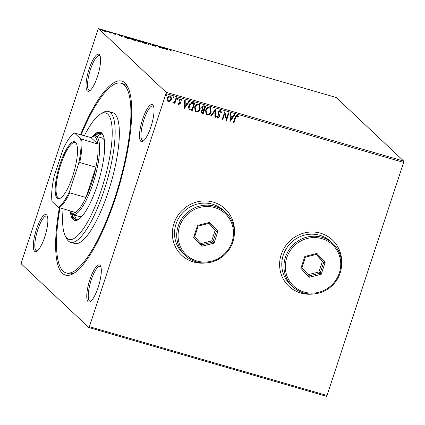 <?xml version="1.0" encoding="UTF-8"?>
<svg xmlns="http://www.w3.org/2000/svg" width="425" height="425" viewBox="0 0 425 425"><rect width="100%" height="100%" fill="white"/><g stroke="black" fill="none" stroke-linecap="round" stroke-linejoin="round"><path stroke-width="0.64" d="M80.575 134.571A101.012 26.674 106.2 0 1 127.723 86.796A101.012 26.674 106.2 0 1 115.302 198.454A101.012 26.674 106.2 0 1 73.668 273.434A101.012 26.674 106.2 0 1 59.346 207.857M81.196 134.752A98.743 26.074 106.2 0 1 121.152 83.242A98.743 26.074 106.2 0 1 114.814 197.997A98.743 26.074 106.2 0 1 66.21 272.93L68.313 273.541A98.743 26.074 -73.8 0 0 74.965 272.59M97.453 76.617A19.295 5.095 106.2 0 1 89.5 90.939A19.295 5.095 106.2 0 1 89.197 68.839A19.295 5.095 106.2 0 1 99.827 55.292A19.295 5.095 106.2 0 1 97.453 76.617M100.13 56.063A18.158 4.797 -73.8 0 0 99.429 55.59A18.158 4.797 -73.8 0 0 90.488 69.371A18.158 4.797 -73.8 0 0 89.324 90.477A18.158 4.797 -73.8 0 0 90.169 90.451M150.896 126.963A19.295 5.095 106.2 0 1 142.943 141.286A19.295 5.095 106.2 0 1 142.635 119.181A19.295 5.095 106.2 0 1 153.271 105.634A19.295 5.095 106.2 0 1 150.896 126.963M153.574 106.404A18.158 4.797 -73.8 0 0 152.873 105.931A18.158 4.797 -73.8 0 0 143.932 119.717A18.158 4.797 -73.8 0 0 142.768 140.818A18.158 4.797 -73.8 0 0 143.613 140.797M98.17 287.332A19.295 5.095 106.2 0 1 90.217 301.654A19.295 5.095 106.2 0 1 89.909 279.554A19.295 5.095 106.2 0 1 100.544 266.007A19.295 5.095 106.2 0 1 98.17 287.332M100.847 266.778A18.158 4.797 -73.8 0 0 100.141 266.305A18.158 4.797 -73.8 0 0 91.205 280.086A18.158 4.797 -73.8 0 0 90.036 301.192A18.158 4.797 -73.8 0 0 90.886 301.166M44.726 236.991A19.295 5.095 106.2 0 1 36.773 251.313A19.295 5.095 106.2 0 1 36.47 229.208A19.295 5.095 106.2 0 1 47.101 215.661A19.295 5.095 106.2 0 1 44.726 236.991M47.403 216.431A18.158 4.797 -73.8 0 0 46.702 215.958A18.158 4.797 -73.8 0 0 37.761 229.744A18.158 4.797 -73.8 0 0 36.598 250.846A18.158 4.797 -73.8 0 0 37.443 250.824M341.61 263.946A31.779 30.377 133.3 0 0 332.44 239.982A31.779 30.377 133.3 0 0 281.207 254.586A31.779 30.377 133.3 0 0 288.857 286.248A31.779 30.377 133.3 0 0 313.326 293.973M288.835 286.227A31.779 30.377 133.3 0 0 312.582 294.01M234.361 232.879A31.779 30.377 133.3 0 0 225.186 208.919A31.779 30.377 133.3 0 0 173.958 223.523A31.779 30.377 133.3 0 0 181.608 255.181A31.779 30.377 133.3 0 0 206.072 262.91M181.581 255.159A31.779 30.377 133.3 0 0 205.328 262.947M326.416 396.328L88.782 327.5L21.25 263.882L21.356 262.586L97.989 29.511L98.584 28.672L166.117 92.289L403.75 161.117L403.644 162.414L327.011 395.489L326.416 396.328M170.271 101.097L168.449 101.559L167.758 101.166L167.222 100.215L167.307 98.111C167.806 96.56 168.805 95.822 170.308 95.896L171.004 96.284L171.461 99.317L170.271 101.097L168.449 101.559M176.694 97.851L174.898 103.323L174.33 103.158L174.595 102.351L173.315 102.967L172.943 102.659L173.405 102.154L174.818 101.378L176.131 97.692L176.694 97.851M174.595 102.351L173.315 102.967L172.943 102.659M180.8 99.716L180.498 99.519L179.515 100.199L180.338 102.446L180.242 103.339L178.787 104.555L177.953 103.461L178.436 103.089L178.973 103.875L179.764 103.296L178.946 101.054L179.037 100.157L180.752 98.924L181.672 100.002L181.183 100.412L180.593 99.615L179.616 100.295L180.434 102.537L180.338 103.434L178.787 104.555L178.442 104.353M193.008 102.579L194.719 103.073L192.259 110.558L189.481 109.459C188.562 108.269 188.397 106.919 188.992 105.411C189.614 103.227 190.958 102.282 193.008 102.579M205.663 106.245L203.203 113.73L201.344 113.013L201.078 111.079L202.289 109.687L201.758 107.44C202.173 106.207 202.985 105.666 204.191 105.82L205.663 106.245M215.571 109.113L215.47 117.279L214.853 117.103L214.933 110.909L211.273 116.067L210.657 115.887L215.571 109.113M228.406 112.832L228.974 112.997L226.514 120.477L224.666 113.831L222.833 119.414L222.264 119.25L224.724 111.764L226.578 118.4L228.406 112.832M235.604 117.661L233.968 122.639L233.399 122.474L235.062 117.422C235.285 115.998 236.018 115.249 237.272 115.186L238.377 116.455L237.899 116.949L237.023 115.956L235.508 117.566L233.968 122.639M237.363 116.174L236.927 115.866L235.508 117.566M403.644 162.414L166.005 93.585L89.377 326.66L327.011 395.489M230.1 121.518L230.106 113.321L230.722 113.502L230.69 116.121L232.757 116.716L234.303 114.537L234.919 114.718L230.1 121.518L234.781 114.676M220.331 111.175L219.996 110.962L218.551 111.934L218.492 112.721L219.555 115.451L219.47 116.673L217.68 118.129L216.676 116.45L217.265 116.121L217.94 117.364L218.992 116.631L218.083 111.849L220.304 110.272L220.825 110.569L221.42 112.391L220.835 112.636L220.092 111.052L218.647 112.025L218.593 112.811L219.651 115.542L219.571 116.763L217.68 118.129L217.244 117.884M220.283 111.127L219.996 110.962M217.621 117.162L217.94 117.364M211.241 111.918C210.577 114.07 209.212 115.122 207.14 115.079L206.178 114.532L205.567 110.319C206.231 108.168 207.607 107.127 209.684 107.196L210.603 107.716L211.14 111.828C210.481 113.974 209.116 115.026 207.044 114.989L207.14 115.079M200.292 108.752C199.633 110.898 198.268 111.95 196.196 111.908L195.229 111.361L194.618 107.148C195.288 104.996 196.658 103.96 198.735 104.029L199.66 104.545L200.196 108.657C199.538 110.808 198.167 111.86 196.095 111.817L196.196 111.908M184.615 108.343L184.62 100.151L185.236 100.327L185.204 102.946L187.271 103.546L188.817 101.363L189.433 101.543L184.519 108.258M177.953 98.047L178.218 98.807L177.538 99.296L177.368 98.627L178.048 98.138L178.314 98.903L177.48 99.296M173.613 96.794L173.878 97.553L173.198 98.037L173.028 97.368L173.708 96.884L173.974 97.644L173.14 98.042M166.531 94.743L166.802 95.503L166.122 95.986L165.952 95.322L166.632 94.833L166.898 95.593L166.063 95.992M101.995 30.218C101.623 29.883 102.106 29.883 103.429 30.218L106.144 31.423L106.037 31.678L102.983 30.797L101.894 30.047M109.868 32.098L111.111 33.267L109.108 32.672L110.059 32.704L109.299 31.933L109.868 32.098L109.772 32.38M109.916 33.171L110.059 32.704M113.034 33.235L115.202 33.74L113.597 33.394L115.807 34.43L113.783 33.942L115.249 34.271L112.976 33.139M114.84 34.356L115.249 34.271M114.086 33.405L113.549 33.532M124.19 36.789C123.617 36.3 124.281 36.311 126.183 36.821L127.893 37.32L129.593 38.919L126.666 38.032L124.036 36.518M136.112 40.014L138.837 40.487L140.537 42.091L137.381 40.901L137.705 40.758L136.037 39.886M137.381 40.901L137.705 40.758L137.61 41.066M148.745 43.361L152.803 45.645L149.106 43.732L148.607 44.428L147.99 44.248L148.649 43.329L148.936 43.972M161.58 47.074L163.843 48.843L158.897 46.58L160.167 47.775L159.598 47.611L157.898 46.012L162.844 48.269L161.58 47.074M169.586 49.757C169.049 49.396 169.299 49.343 170.335 49.582L171.923 50.171L170.17 49.932L171.302 51L169.352 49.449M170.515 49.752L170.074 50.219M98.584 28.672L336.217 97.5L403.75 161.117M167.429 49.879L163.28 47.568L167.264 49.077L168.087 48.96L167.429 49.879M155.986 46.506L153.409 45.661L155.476 46.192L152.278 44.652L153.372 44.667L155.396 45.496L152.846 44.816L156.097 46.458M154.918 46.282L155.476 46.192M146.354 43.616L146.476 43.249C147.002 43.717 146.37 43.732 144.58 43.292L140.818 41.618C140.298 41.151 140.941 41.14 142.747 41.592L146.614 43.504M135.405 40.444L135.527 40.078C136.053 40.55 135.421 40.561 133.636 40.12L129.875 38.447C129.354 37.979 129.997 37.968 131.803 38.42L135.671 40.333M121.948 36.704L117.794 34.393L119.712 35.307L122.607 35.785L121.948 36.704M111.764 32.783L111.451 32.725M110.835 32.454L111.116 32.608M107.424 31.524L107.111 31.471M106.494 31.2L106.776 31.354M100.343 29.479L100.034 29.421M99.418 29.15L99.7 29.304M88.782 327.5L89.377 326.66M166.005 93.585L166.117 92.289M128.371 88.209A98.743 26.074 -73.8 0 0 123.255 83.847L121.152 83.242M234.356 232.14A31.779 30.377 133.3 0 0 225.165 208.898M341.604 263.202A31.779 30.377 133.3 0 0 332.414 239.96M167.089 49.497L167.264 49.077M167.121 49.507L167.471 48.785M167.333 49.21L167.811 49.348M167.004 49.667L167.195 49.172L165.612 48.71L166.977 49.481L167.195 49.172M162.053 47.52L162.143 47.239M158.807 46.862L158.897 46.58M148.128 44.29L148.649 43.329M140.898 41.687L141.222 41.708M145.988 43.419L146.264 43.616M141.127 42.001L141.27 41.576L144.378 43.116C145.823 43.472 146.333 43.462 145.908 43.084L142.943 41.762C141.477 41.395 140.957 41.4 141.387 41.783L141.323 41.974M145.887 43.722L145.908 43.084M138.747 40.768L138.837 40.487M139.209 41.592L139.798 41.762L139.251 41.246L137.944 41.06L139.177 41.693M138.789 41.002L138.444 40.487L136.68 40.178L138.757 41.108M137.732 41.135L137.87 40.72M129.949 38.516L130.278 38.537M135.038 40.248L135.32 40.449M130.183 38.829L130.321 38.404L133.434 39.95C134.879 40.306 135.389 40.295 134.964 39.918L131.994 38.59C130.528 38.223 130.013 38.234 130.443 38.611L130.379 38.803M134.943 40.55L134.964 39.918M127.797 37.602L127.893 37.32M124.265 36.853L124.583 36.885M128.849 38.59L127.5 37.32L125.418 36.741L124.759 36.948L128.817 38.696M124.69 37.15L124.631 36.736L124.488 37.161M121.603 36.322L121.778 35.902M121.64 36.332L121.991 35.61M121.848 36.035L122.326 36.173M121.523 36.492L121.709 35.998L120.126 35.541L121.492 36.306L121.709 35.998M115.334 34.499L115.435 34.197M102.34 30.669L102.478 30.244L104.561 31.285L105.575 31.259L103.583 30.361L102.499 30.558M105.517 31.827L105.575 31.259M233.872 122.549L233.421 122.416M237.75 115.451L238.377 116.455M238.282 116.365L237.83 116.827M230.621 113.475L230.69 116.121M232.262 117.417L230.584 116.864L230.648 119.701L232.262 117.417L230.679 116.955L230.648 119.701M228.857 112.96L226.514 120.477M222.833 119.414L224.666 113.831M222.737 119.324L222.286 119.191M224.777 111.78L226.578 118.4M220.772 110.527L221.42 112.391M221.324 112.296L220.825 112.508M217.584 118.038L217.196 117.837M217.17 116.03L217.839 117.273M215.475 109.092L215.47 117.279M215.374 117.188L214.853 117.04M211.273 116.067L214.933 110.909M211.177 115.972L210.694 115.834M207.044 114.989L206.13 114.49M210.556 107.674L211.14 111.828M210.109 108.327L209.35 107.881C207.671 107.817 206.566 108.651 206.035 110.388L206.619 113.852M206.13 110.484L206.667 113.9L207.368 114.304C209.042 114.336 210.141 113.486 210.673 111.759L210.157 108.37L209.451 107.971C207.767 107.907 206.662 108.747 206.13 110.484L206.035 110.388M205.551 106.213L203.203 113.73M203.107 113.634L201.296 112.965M202.226 107.509L202.773 109.198L203.931 109.629L204.845 106.85L204.101 106.569L202.226 107.509L202.677 109.108M201.551 111.137L201.806 112.365L202.89 112.795L203.681 110.399L203.293 110.224L201.551 111.137L201.758 112.317M203.293 110.224L201.647 111.233M203.681 110.399L203.389 110.314M204.101 106.569L202.327 107.605M204.845 106.85L204.197 106.659M196.095 111.817L195.181 111.318M199.612 104.502L200.196 108.657M199.166 105.156L198.406 104.709C196.727 104.646 195.622 105.485 195.091 107.222L195.675 110.686M195.187 107.312L195.718 110.728L196.419 111.132C198.093 111.164 199.197 110.314 199.729 108.588L199.213 105.198L198.502 104.8C196.823 104.736 195.718 105.575 195.187 107.312L195.091 107.222M194.602 103.041L192.259 110.558M192.158 110.468L189.385 109.368M193.901 103.679L191.617 103.163L189.46 105.485L189.917 108.747L191.946 109.623L193.901 103.679L191.712 103.254L189.555 105.575L190.012 108.837M185.141 100.3L185.204 102.946M189.3 101.506L184.519 108.248M186.777 104.242L185.098 103.689L185.162 106.526L186.777 104.242L185.194 103.785L185.162 106.526M178.691 104.465L178.394 104.306M178.341 102.993L178.877 103.78M181.193 99.163L181.672 100.002M181.576 99.912L181.14 100.273M176.577 97.819L174.898 103.323M174.803 103.233L174.351 103.1M173.219 102.877L172.847 102.563M168.348 101.469L167.71 101.123M170.956 96.241L171.461 99.317M171.365 99.222L170.175 101.007M170.526 96.804L169.989 96.48L167.779 98.18L168.162 100.576M167.875 98.271L168.21 100.624L168.672 100.89L170.898 99.147L170.574 96.847L170.09 96.571L167.779 98.18M63.155 208.962A65.827 17.383 -73.8 0 0 65.19 235.748A65.827 17.383 -73.8 0 0 101.463 189.529A65.827 17.383 -73.8 0 0 100.417 114.118A65.827 17.383 -73.8 0 0 84.378 135.676M100.417 114.118L102.972 112.588A68.101 17.983 106.2 0 1 108.423 111.456A68.101 17.983 106.2 0 1 104.051 190.597A68.101 17.983 106.2 0 1 70.529 242.277A68.101 17.983 106.2 0 1 66.528 238.409L65.19 235.748M104.369 140.393A40.858 10.79 -73.8 0 0 101.894 137.923L95.588 136.096A40.858 10.79 106.2 0 1 92.963 183.584A40.858 10.79 106.2 0 1 72.85 214.593A40.858 10.79 106.2 0 1 70.449 212.272L69.78 210.938A39.727 10.487 -73.8 0 0 75.363 212.495A39.727 10.487 -73.8 0 0 85.956 197.519L95.922 167.206A39.727 10.487 -73.8 0 0 97.862 144.07A39.727 10.487 -73.8 0 0 91.04 137.541A39.727 10.487 -73.8 0 0 90.971 137.583L74.524 133.067A39.042 10.312 -73.8 0 0 74.078 133.312A39.042 10.312 -73.8 0 0 63.006 149.345L54.134 176.343A39.042 10.312 -73.8 0 0 52.031 201.492L58.161 207.267A39.042 10.312 -73.8 0 0 69.679 190.984L78.556 163.992A39.042 10.312 -73.8 0 0 80.66 138.842L74.524 133.067L74.779 132.892M101.894 133.992A44.832 11.836 -73.8 0 0 97.213 136.568M95.073 136A44.832 11.836 106.2 0 1 100.895 133.503A44.832 11.836 106.2 0 1 103.185 135.426M70.375 212.123A45.969 12.139 -73.8 0 0 74.588 220.41A45.969 12.139 -73.8 0 0 97.213 185.528A45.969 12.139 -73.8 0 0 100.162 132.106A45.969 12.139 -73.8 0 0 92.177 136.861M100.672 132.303A45.969 12.139 -73.8 0 0 94.212 136.032M66.21 272.93A98.743 26.074 106.2 0 1 59.968 208.038M70.529 242.277L74.736 243.498A68.101 17.983 -73.8 0 0 108.258 191.818A68.101 17.983 -73.8 0 0 112.63 112.673L108.423 111.456M71.65 213.913A45.969 12.139 -73.8 0 0 75.124 220.517M78.917 219.22A44.832 11.836 106.2 0 1 75.953 219.624A44.832 11.836 106.2 0 1 72.367 214.402M74.481 215.061A44.832 11.836 -73.8 0 0 77.058 219.746M72.85 214.593L79.162 216.421A40.858 10.79 -73.8 0 0 82.572 215.656M72.686 176.141A29.622 7.82 106.2 0 1 60.472 198.13A29.622 7.82 106.2 0 1 60.005 164.193A29.622 7.82 106.2 0 1 76.325 143.395A29.622 7.82 106.2 0 1 72.686 176.141M76.521 143.82A28.942 7.645 -73.8 0 0 75.028 142.55A28.942 7.645 -73.8 0 0 60.78 164.512A28.942 7.645 -73.8 0 0 58.921 198.151A28.942 7.645 -73.8 0 0 60.865 197.875M69.679 190.984L69.764 192.828L85.956 197.519A39.727 10.487 -73.8 0 0 91.667 183.048A39.727 10.487 -73.8 0 0 95.922 167.206L79.73 162.515L78.556 163.992M91.04 137.541L92.315 136.776A40.858 10.79 106.2 0 1 95.588 136.096M80.66 138.842L97.862 144.07L90.971 137.583M75.363 212.495L58.161 207.267M69.764 192.828A39.727 10.487 106.2 0 1 59.171 207.809M81.669 139.384A39.727 10.487 106.2 0 1 79.73 162.515M339.315 272.972A28.374 27.12 133.3 0 0 321.815 238.627A28.374 27.12 133.3 0 0 286.742 257.747A28.374 27.12 133.3 0 0 304.242 292.087A28.374 27.12 133.3 0 0 339.315 272.972M285.446 257.21A29.511 28.204 -46.7 0 1 333.019 243.647A29.511 28.204 -46.7 0 1 340.127 273.047A29.511 28.204 -46.7 0 1 292.554 286.609A29.511 28.204 -46.7 0 1 285.446 257.21M333.019 243.647L330.836 241.591A29.511 28.204 133.3 0 0 283.263 255.149A29.511 28.204 133.3 0 0 290.365 284.548L292.554 286.609M300.905 268.382L304.826 256.445L316.954 253.422L325.157 262.337L321.231 274.268L309.108 277.291L300.905 268.382L301.915 267.84L309.267 275.83L320.142 273.121L323.659 262.422L316.306 254.432L305.432 257.141L301.915 267.84M308.183 274.651L318.925 271.973L322.442 261.274L323.659 262.422L325.157 262.337M322.442 261.274L316.173 254.463M318.925 271.973L321.231 274.268M309.108 277.291L309.267 275.83M316.306 254.432L316.954 253.422M304.826 256.445L305.432 257.141M232.066 241.91A28.374 27.12 133.3 0 0 214.567 207.565A28.374 27.12 133.3 0 0 179.493 226.679A28.374 27.12 133.3 0 0 196.993 261.024A28.374 27.12 133.3 0 0 232.066 241.91M178.197 226.148A29.511 28.204 -46.7 0 1 225.771 212.585A29.511 28.204 -46.7 0 1 232.873 241.984A29.511 28.204 -46.7 0 1 185.3 255.542A29.511 28.204 -46.7 0 1 178.197 226.148M225.771 212.585L223.582 210.524A29.511 28.204 133.3 0 0 176.008 224.087A29.511 28.204 133.3 0 0 183.117 253.486L185.3 255.542M193.651 237.315L197.577 225.383L209.7 222.36L217.903 231.269L213.982 243.206L201.854 246.229L193.651 237.315L194.666 236.773L202.018 244.763L212.888 242.053L216.405 231.354L209.052 223.364L198.183 226.073L194.666 236.773M200.935 243.589L211.677 240.911L215.193 230.212L216.405 231.354L217.903 231.269M215.193 230.212L208.919 223.396M211.677 240.911L213.982 243.206M201.854 246.229L202.018 244.763M209.052 223.364L209.7 222.36M197.577 225.383L198.183 226.073M169.968 49.688L169.83 50.113M155.513 46.251L155.369 46.681M115.271 34.313L115.132 34.744M113.565 33.341L113.427 33.772M74.078 133.312L74.742 132.913"/></g></svg>
